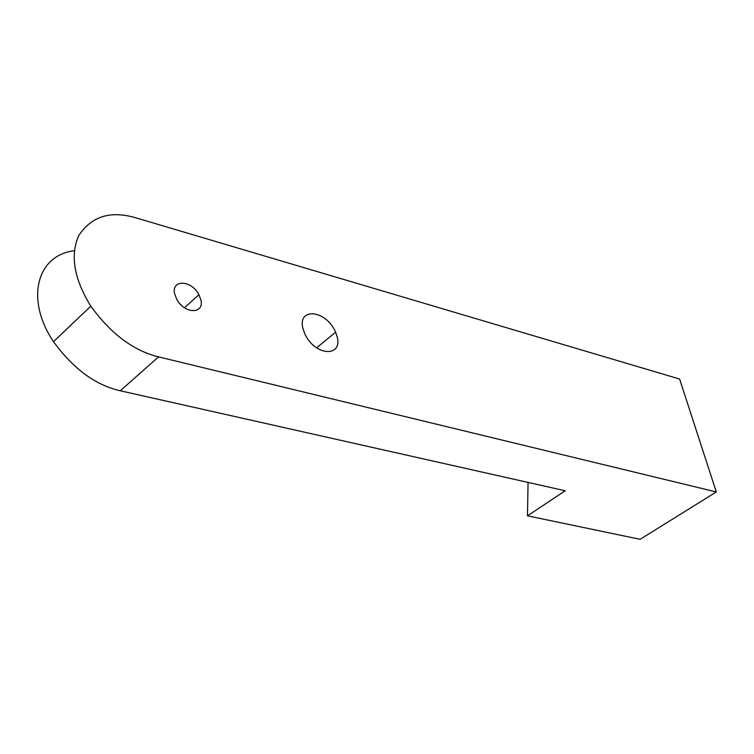 <?xml version="1.0" encoding="UTF-8"?>
<svg xmlns="http://www.w3.org/2000/svg" width="754" height="754" viewBox="0 0 754 754"><rect width="100%" height="100%" fill="white"/><g stroke="black" fill="none" stroke-linecap="round" stroke-linejoin="round"><path stroke-width="1.13" d="M716.3 491.957L158.519 356.878C133.505 350.751 110.932 333.843 90.8 306.181C73.911 278.697 69.943 255.088 78.897 235.361C91.526 216.294 110.442 210.423 135.626 217.755L679.618 379.045L716.3 491.957L640.127 539.317L527.489 515.83L528.054 482.419M74.505 250.667C35.796 255.389 25.598 300.544 53.496 341.647C73.166 368.744 95.438 385.124 120.301 390.789L565.198 490.769L527.489 515.83M337.264 337.208L335.605 332.212C326.388 310.017 297.868 307.067 302.769 327.886L304.795 333.815C314.955 356.218 342.457 357.349 337.264 337.208M201.045 300.422L198.943 294.691C191.158 279.8 171.752 279.489 174.494 293.249L176.813 299.442C185.022 314.361 203.948 313.871 201.045 300.422M158.519 356.878L120.301 390.789M53.496 341.647L90.8 306.181M335.605 332.212L316.614 347.801M198.943 294.691L184.504 307.707"/></g></svg>

